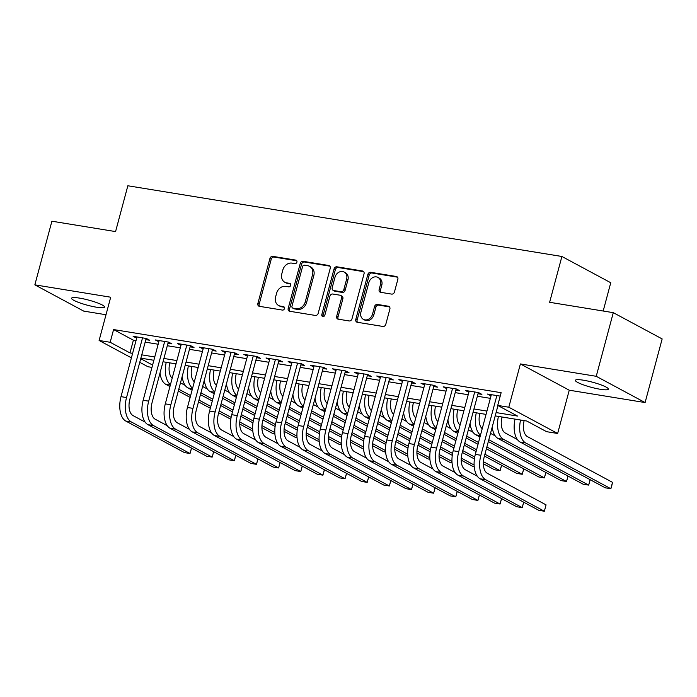 <?xml version="1.0" encoding="UTF-8"?>
<svg xmlns="http://www.w3.org/2000/svg" width="697" height="697" viewBox="0 0 697 697"><rect width="100%" height="100%" fill="white"/><g stroke="black" fill="none" stroke-linecap="round" stroke-linejoin="round"><path stroke-width="1.05" d="M296.913 262.116A1.83 1.516 -61.7 0 0 295.859 260.12L272.762 256.357A2.614 2.169 -61.7 0 0 269.922 258.5L257.873 303.474A2.614 2.169 -61.7 0 0 258.805 306.131A2.614 2.169 -61.7 0 0 259.371 306.323L282.468 310.087A1.83 1.516 -61.7 0 0 283.409 306.593L280.421 306.105A8.381 6.926 -61.7 0 1 278.591 305.486A8.381 6.926 -61.7 0 1 275.603 296.974L276.604 293.228A8.381 6.926 -61.7 0 1 285.709 286.362L288.697 286.85A1.83 1.516 -61.7 0 0 289.63 283.357L286.641 282.869A8.381 6.926 -61.7 0 1 284.82 282.25A8.381 6.926 -61.7 0 1 281.832 273.738L282.834 269.992A8.381 6.926 -61.7 0 1 291.93 263.126L294.918 263.614A1.83 1.516 -61.7 0 0 296.913 262.116M583.433 380.205A17.068 2.631 -165 0 0 575.391 380.327A17.068 2.631 -165 0 0 583.441 384.875A17.068 2.631 -165 0 0 600.335 389.283A17.068 2.631 -165 0 0 608.368 389.161A17.068 2.631 -165 0 0 600.326 384.613A17.068 2.631 -165 0 0 583.433 380.205M79.615 298.124A17.068 2.631 -165 0 0 71.582 298.255A17.068 2.631 -165 0 0 79.624 302.803A17.068 2.631 -165 0 0 96.517 307.211A17.068 2.631 -165 0 0 104.559 307.089A17.068 2.631 -165 0 0 96.508 302.542A17.068 2.631 -165 0 0 79.615 298.124M391.618 294.099A2.614 2.169 -61.7 0 0 394.467 291.956L397.848 279.34A2.614 2.169 -61.7 0 0 396.907 276.683A2.614 2.169 -61.7 0 0 396.34 276.491L370.691 272.309A2.614 2.169 -61.7 0 0 367.85 274.452L355.792 319.426A2.614 2.169 -61.7 0 0 356.733 322.084A2.614 2.169 -61.7 0 0 357.3 322.275L382.949 326.457A2.614 2.169 -61.7 0 0 385.798 324.314L389.876 309.076A2.614 2.169 -61.7 0 0 388.943 306.41A2.614 2.169 -61.7 0 0 388.377 306.218L377.399 304.432A2.614 2.169 -61.7 0 0 374.55 306.575L372.529 314.138A7.005 5.794 -61.7 0 1 363.398 319.357A7.005 5.794 -61.7 0 1 360.898 312.239L368.835 282.633A7.005 5.794 -61.7 0 1 377.966 277.415A7.005 5.794 -61.7 0 1 380.457 284.524L379.142 289.464A2.614 2.169 -61.7 0 0 380.074 292.121A2.614 2.169 -61.7 0 0 380.64 292.313L391.618 294.099M613.29 312.665L662.15 338.925L645.1 402.561L596.24 376.302L613.29 312.665L549.628 302.298L561.904 256.479L127.847 185.768L115.571 231.587L51.9 221.21L34.85 284.846L110.701 297.21L99.105 340.476L110.178 342.279L113.585 329.559L501.134 392.69L497.728 405.419L508.801 407.222L557.652 433.482L546.579 431.678L526.775 421.032L495.201 415.891M596.24 376.302L520.398 363.947L508.801 407.222M330.239 268.328A2.614 2.169 -61.7 0 0 329.306 265.67A2.614 2.169 -61.7 0 0 328.74 265.479L303.09 261.297A2.614 2.169 -61.7 0 0 300.241 263.44L288.192 308.414A2.614 2.169 -61.7 0 0 289.124 311.071A2.614 2.169 -61.7 0 0 289.699 311.263L315.349 315.445A2.614 2.169 -61.7 0 0 318.189 313.302L330.239 268.328M336.886 266.803L362.536 270.985A2.614 2.169 -61.7 0 1 363.111 271.177A2.614 2.169 -61.7 0 1 364.043 273.834L351.994 318.808A2.614 2.169 -61.7 0 1 349.145 320.951L338.176 319.165A2.614 2.169 -61.7 0 1 337.601 318.973A2.614 2.169 -61.7 0 1 336.668 316.307L341.556 298.072A2.614 2.169 -61.7 0 0 340.624 295.415A2.614 2.169 -61.7 0 0 340.049 295.214L332.765 294.029A2.614 2.169 -61.7 0 0 329.925 296.173L324.837 315.166A1.83 1.516 -61.7 0 1 321.796 314.669L334.046 268.946A2.614 2.169 -61.7 0 1 336.886 266.803L338.211 267.509L363.686 271.664M34.85 284.846L83.71 311.106L105.996 314.739M145.839 339.631L149.716 340.267L146.414 338.489L133.127 336.32L136.682 338.141M167.986 343.238L171.863 343.874L168.561 342.096L155.274 339.936L158.829 341.748M190.133 346.845L194.01 347.481L190.708 345.703L177.421 343.543L180.976 345.355M212.28 350.452L216.148 351.088L212.846 349.31L199.56 347.15L203.123 348.962M234.419 354.059L238.296 354.695L234.994 352.917L221.707 350.757L225.27 352.569M256.566 357.674L260.443 358.302L257.141 356.524L243.854 354.364L247.409 356.176M278.713 361.281L282.59 361.909L279.288 360.131L266.001 357.97L269.556 359.783M300.86 364.888L304.737 365.516L301.435 363.747L288.149 361.577L291.703 363.398M323.007 368.495L326.876 369.122L323.582 367.354L310.287 365.184L313.85 367.005M345.146 372.102L349.023 372.729L345.721 370.961L332.434 368.791L335.998 370.612M367.293 375.709L371.17 376.336L367.868 374.568L354.581 372.398L358.145 374.219M389.44 379.316L393.317 379.952L390.015 378.175L376.728 376.005L380.283 377.826M411.587 382.923L415.464 383.559L412.162 381.782L398.876 379.621L402.43 381.433M433.734 386.53L437.611 387.166L434.309 385.389L421.023 383.228L424.578 385.04M455.882 390.137L459.75 390.773L456.457 388.996L443.161 386.835L446.725 388.647M478.02 393.744L481.897 394.38L478.595 392.603L465.308 390.442L468.872 392.254M113.585 329.559L133.397 340.197L136.02 340.624M145.176 342.122L158.167 344.24M167.315 345.729L180.305 347.847M189.462 349.336L202.452 351.454M211.609 352.943L224.6 355.061M233.756 356.55L246.747 358.667M255.904 360.157L268.894 362.274M278.042 363.764L291.041 365.881M300.189 367.371L313.18 369.488M322.336 370.978L335.327 373.095M344.484 374.585L357.474 376.702M366.631 378.201L379.621 380.309M388.778 381.808L401.768 383.925M410.916 385.415L423.907 387.532M433.064 389.022L446.054 391.139M455.211 392.629L468.201 394.746M477.358 396.236L490.348 398.353M500.219 396.123L487.456 394.049L491.01 395.861M603.184 311.019L610.755 282.738L561.904 256.479M520.398 363.947L569.249 390.207L645.1 402.561M569.249 390.207L557.652 433.482M151.955 367.389L147.964 366.735L139.757 362.327M496.09 412.572L517.531 416.065L497.728 405.419M110.178 342.279L129.982 352.926L132.604 353.353M141.761 354.843L154.751 356.96M163.908 358.458L176.899 360.567M186.055 362.065L199.046 364.183M208.203 365.672L221.193 367.789M230.341 369.279L243.331 371.396M252.488 372.886L265.479 375.003M274.635 376.493L287.626 378.61M296.783 380.1L309.773 382.217M318.93 383.707L331.92 385.824M341.077 387.314L354.067 389.431M363.215 390.921L376.206 393.038M385.363 394.528L398.353 396.645M407.51 398.144L420.5 400.252M429.657 401.751L442.647 403.868M451.804 405.358L464.794 407.475M473.943 408.965L486.942 411.082M131.402 357.84L99.105 340.476M140.733 358.702L152.582 365.071M486.044 414.393L473.054 412.284M463.906 410.786L450.915 408.669M441.759 407.179L428.768 405.062M419.611 403.572L406.621 401.455M397.464 399.965L384.474 397.848M375.317 396.358L362.327 394.241M353.179 392.751L340.188 390.634M331.031 389.144L318.041 387.027M308.884 385.537L295.894 383.42M286.737 381.93L273.747 379.813M264.59 378.323L251.6 376.206M242.443 374.707L229.452 372.599M220.304 371.1L207.314 368.983M198.157 367.493L185.167 365.376M176.01 363.886L163.02 361.769M153.863 360.279L140.872 358.162M133.397 340.197L129.982 352.926M136.429 338.097L136.743 336.912M158.576 341.704L158.89 340.519M180.715 345.311L181.037 344.126M202.862 348.918L203.184 347.733M225.009 352.525L225.331 351.34M247.156 356.141L247.47 354.956M269.303 359.748L269.617 358.563M291.451 363.355L291.764 362.17M313.589 366.962L313.911 365.777M335.736 370.569L336.059 369.384M357.883 374.176L358.197 372.991M380.031 377.783L380.344 376.598M402.178 381.39L402.491 380.205M424.316 384.997L424.639 383.812M446.463 388.604L446.786 387.419M468.611 392.211L468.933 391.026M490.758 395.826L491.071 394.641M284.82 282.25L286.145 282.965A8.381 6.926 -61.7 0 0 287.966 283.574L286.641 282.869M290.544 284.001L287.966 283.574M278.591 305.486L279.915 306.201A8.381 6.926 -61.7 0 0 281.736 306.811L280.421 306.105M284.324 307.238L281.736 306.811M296.774 260.765L274.087 257.062A2.614 2.169 -61.7 0 0 271.238 259.206L259.188 304.18A2.614 2.169 -61.7 0 0 259.545 306.358M329.881 266.158L304.406 262.002A2.614 2.169 -61.7 0 0 301.566 264.146L289.516 309.12A2.614 2.169 -61.7 0 0 289.874 311.298M304.537 265.182A1.83 1.516 -61.7 0 0 302.55 266.681L291.973 306.157A1.83 1.516 -61.7 0 0 293.028 308.161L296.181 308.675A8.381 6.926 -61.7 0 0 305.277 301.81L312.509 274.827A8.381 6.926 -61.7 0 0 309.52 266.315A8.381 6.926 -61.7 0 0 307.691 265.696L304.537 265.182M292.627 308.022L293.951 308.736A1.83 1.516 -61.7 0 0 294.343 308.867L293.028 308.161M309.52 266.315L310.836 267.021A8.381 6.926 -61.7 0 1 313.824 275.533L306.593 302.515A8.381 6.926 -61.7 0 1 297.497 309.381L294.343 308.867M340.624 295.415L341.939 296.12A2.614 2.169 -61.7 0 1 342.872 298.778L337.984 317.022A2.614 2.169 -61.7 0 0 338.341 319.191M338.211 267.509A2.614 2.169 -61.7 0 0 335.362 269.661L323.112 315.375A1.83 1.516 -61.7 0 0 323.225 316.673M346.627 279.148A7.005 5.794 -61.7 0 0 344.126 272.03A7.005 5.794 -61.7 0 0 334.996 277.249L332.199 287.678A2.614 2.169 -61.7 0 0 333.14 290.344A2.614 2.169 -61.7 0 0 333.706 290.536L340.99 291.721A2.614 2.169 -61.7 0 0 343.83 289.577L346.627 279.148L347.942 279.854A7.005 5.794 -61.7 0 0 345.451 272.736L344.126 272.03M333.14 290.344L334.455 291.05A2.614 2.169 -61.7 0 0 335.022 291.241L333.706 290.536M347.942 279.854L345.154 290.283A2.614 2.169 -61.7 0 1 342.305 292.426L335.022 291.241M377.966 277.415L379.281 278.12A7.005 5.794 -61.7 0 1 381.782 285.239L380.457 290.17A2.614 2.169 -61.7 0 0 380.815 292.339M363.398 319.357L364.714 320.062A7.005 5.794 -61.7 0 0 373.845 314.844L372.529 314.138M389.518 306.898L378.715 305.138A2.614 2.169 -61.7 0 0 375.875 307.29L373.845 314.844M397.49 277.171L372.006 273.015A2.614 2.169 -61.7 0 0 369.166 275.167L357.117 320.132A2.614 2.169 -61.7 0 0 357.474 322.31M169.824 362.884A13.339 7.205 99.3 0 0 172.168 378.236M180.479 382.853L185.193 385.389M252.75 430.38L250.946 430.084L239.751 424.064M230.82 419.263L218.692 412.755M210.346 408.259L198.497 401.89M190.142 397.403L178.293 391.034M169.937 386.547L165.842 384.343A20.004 10.812 -80.7 0 1 160.022 372.947M252.662 428.934L239.803 422.016M231.125 417.355L219.18 410.942M210.834 406.447L198.976 400.078M190.63 395.591L178.772 389.222M170.451 384.639A20.004 10.812 -80.7 0 1 166.234 362.292M125.8 421.058L131.332 421.964L190.028 453.512L184.487 452.606L125.8 421.058A20.004 10.812 -80.7 0 1 121.008 396.645L137.004 336.956M131.332 421.964A20.004 10.812 -80.7 0 1 126.54 397.551L142.536 337.853M146.152 338.446L129.842 399.32A13.339 7.205 99.3 0 0 133.04 415.595L145.142 422.103M191.562 448.11L190.028 453.512L191.483 448.066M191.971 366.491A13.339 7.205 99.3 0 0 194.315 381.843M202.627 386.469L207.34 388.996M274.897 433.987L273.093 433.691L261.898 427.67M252.967 422.87L240.84 416.362M232.493 411.866L220.635 405.497M212.289 401.01L200.44 394.641M192.084 390.154L187.99 387.95A20.004 10.812 -80.7 0 1 182.17 376.563M274.81 432.541L261.941 425.623M253.272 420.971L241.328 414.549M232.972 410.054L221.123 403.685M212.777 399.198L200.919 392.829M192.59 388.246A20.004 10.812 -80.7 0 1 188.382 365.908M214.118 370.098A13.339 7.205 99.3 0 0 216.453 385.45M224.774 390.076L229.487 392.603M297.044 437.594L295.24 437.298L284.045 431.286M275.106 426.486L262.987 419.969M254.632 415.482L242.783 409.104M234.436 404.617L222.578 398.248M214.232 393.761L210.137 391.557A20.004 10.812 -80.7 0 1 204.317 380.17M296.957 436.148L284.088 429.239M275.42 424.578L263.475 418.156M255.119 413.661L243.27 407.292M234.915 402.805L223.066 396.436M214.737 391.862A20.004 10.812 -80.7 0 1 210.529 369.515M236.257 373.705A13.339 7.205 99.3 0 0 238.601 389.057M246.921 393.683L251.626 396.21M319.191 441.201L317.388 440.913L306.183 434.893M297.253 430.093L285.134 423.576M276.779 419.089L264.93 412.72M256.574 408.224L244.725 401.855M236.379 397.368L232.284 395.164A20.004 10.812 -80.7 0 1 226.464 383.777M319.104 439.755L306.236 432.846M297.567 428.185L285.622 421.763M277.267 417.276L265.418 410.899M257.062 406.412L245.213 400.043M236.884 395.469A20.004 10.812 -80.7 0 1 232.667 373.122M258.404 377.312A13.339 7.205 99.3 0 0 260.748 392.664M269.068 397.29L273.773 399.825M341.338 444.808L339.535 444.52L328.331 438.5M319.4 433.7L307.281 427.183M298.926 422.696L287.077 416.327M278.722 411.831L266.873 405.462M258.517 400.975L254.431 398.78A20.004 10.812 -80.7 0 1 248.602 387.384M341.242 443.362L328.383 436.453M319.705 431.791L307.76 425.37M299.414 420.883L287.565 414.515M279.209 410.019L267.36 403.65M259.031 399.076A20.004 10.812 -80.7 0 1 254.814 376.728M147.938 424.665L153.479 425.571L212.176 457.119L206.634 456.213L147.938 424.665A20.004 10.812 -80.7 0 1 143.155 400.252L159.151 340.563M153.479 425.571A20.004 10.812 -80.7 0 1 148.688 401.158L164.684 341.469M168.299 342.053L151.99 402.927A13.339 7.205 99.3 0 0 155.178 419.202L167.289 425.71M213.709 451.717L212.176 457.119L213.63 451.673M170.085 428.272L175.627 429.178L234.314 460.726L228.782 459.82L170.085 428.272A20.004 10.812 -80.7 0 1 165.302 403.859L181.29 344.17M175.627 429.178A20.004 10.812 -80.7 0 1 170.835 404.765L186.831 345.076M190.447 345.66L174.137 406.534A13.339 7.205 99.3 0 0 177.326 422.809L189.436 429.317M235.847 455.324L234.314 460.726L235.778 455.289M192.233 431.879L197.765 432.785L256.461 464.333L250.929 463.427L192.233 431.879A20.004 10.812 -80.7 0 1 187.441 407.466L203.437 347.777M197.765 432.785A20.004 10.812 -80.7 0 1 192.982 408.372L208.978 348.683M212.594 349.267L196.284 410.141A13.339 7.205 99.3 0 0 199.473 426.425L211.583 432.924M257.995 458.931L256.461 464.333L257.916 458.896M214.38 435.494L219.912 436.392L278.608 467.94L273.076 467.034L214.38 435.494A20.004 10.812 -80.7 0 1 209.588 411.073L225.584 351.384M219.912 436.392A20.004 10.812 -80.7 0 1 215.129 411.979L231.116 352.29M234.741 352.874L218.431 413.757A13.339 7.205 99.3 0 0 221.62 430.032L233.722 436.531M280.142 462.538L278.608 467.94L280.063 462.503M280.551 380.919A13.339 7.205 99.3 0 0 282.895 396.271M291.207 400.897L295.92 403.432M363.477 448.415L361.673 448.127L350.478 442.107M341.547 437.307L329.428 430.79M321.073 426.303L309.224 419.934M300.869 415.438L289.02 409.069M280.664 404.582L276.57 402.387A20.004 10.812 -80.7 0 1 270.75 390.991M363.39 446.969L350.53 440.06M341.852 435.398L329.908 428.977M321.561 424.49L309.703 418.122M301.357 413.626L289.508 407.257M281.179 402.683A20.004 10.812 -80.7 0 1 276.962 380.335M236.527 439.101L242.059 439.999L300.755 471.547L295.214 470.641L236.527 439.101A20.004 10.812 -80.7 0 1 231.735 414.68L247.731 354.991M242.059 439.999A20.004 10.812 -80.7 0 1 237.276 415.586L253.264 355.897M256.888 356.489L240.57 417.364A13.339 7.205 99.3 0 0 243.767 433.639L255.869 440.147M302.289 466.154L300.755 471.547L302.21 466.11M302.698 384.526A13.339 7.205 99.3 0 0 305.042 399.878M313.354 404.504L318.067 407.039M385.624 452.031L383.82 451.734L372.625 445.714M363.695 440.913L351.567 434.397M343.22 429.91L331.371 423.541M323.016 419.054L311.167 412.676M302.812 408.189L298.717 405.994A20.004 10.812 -80.7 0 1 292.897 394.598M385.537 450.584L372.668 443.667M364 439.005L352.055 432.584M343.699 428.097L331.85 421.729M323.504 417.233L311.646 410.864M303.326 406.29A20.004 10.812 -80.7 0 1 299.109 383.942M258.665 442.708L264.207 443.606L322.903 475.154L317.362 474.256L258.665 442.708A20.004 10.812 -80.7 0 1 253.882 418.296L269.878 358.598M264.207 443.606A20.004 10.812 -80.7 0 1 259.415 419.193L275.411 359.504M279.027 360.096L262.717 420.971A13.339 7.205 99.3 0 0 265.914 437.246L278.016 443.754M324.436 469.761L322.903 475.154L324.358 469.717M324.846 388.133A13.339 7.205 99.3 0 0 327.189 403.485M335.501 408.111L340.214 410.646M407.771 455.638L405.968 455.341L394.772 449.321M385.842 444.52L373.714 438.004M365.367 433.517L353.51 427.148M345.163 422.661L333.314 416.292M324.959 411.796L320.864 409.601A20.004 10.812 -80.7 0 1 315.044 398.205M407.684 454.191L394.816 447.274M386.147 442.612L374.202 436.191M365.847 431.704L353.998 425.336M345.642 420.849L333.793 414.471M325.464 409.897A20.004 10.812 -80.7 0 1 321.256 387.549M280.813 446.315L286.354 447.213L345.041 478.761L339.509 477.863L280.813 446.315A20.004 10.812 -80.7 0 1 276.029 421.903L292.017 362.213M286.354 447.213A20.004 10.812 -80.7 0 1 281.562 422.8L297.558 363.111M301.174 363.703L284.864 424.578A13.339 7.205 99.3 0 0 288.053 440.852L300.163 447.361M346.575 473.368L345.041 478.761L346.505 473.324M346.993 391.74A13.339 7.205 99.3 0 0 349.328 407.1M357.648 411.718L362.362 414.253M429.918 459.245L428.115 458.948L416.911 452.928M407.98 448.127L395.861 441.61M387.506 437.124L375.657 430.755M367.31 426.268L355.453 419.899M347.106 415.403L343.011 413.208A20.004 10.812 -80.7 0 1 337.191 401.812M429.831 457.798L416.963 450.881M408.294 446.219L396.349 439.798M387.994 435.311L376.145 428.943M367.789 424.456L355.94 418.087M347.611 413.504A20.004 10.812 -80.7 0 1 343.403 391.156M302.96 449.922L308.501 450.82L367.188 482.368L361.656 481.47L302.96 449.922A20.004 10.812 -80.7 0 1 298.177 425.51L314.164 365.82M308.501 450.82A20.004 10.812 -80.7 0 1 303.709 426.407L319.705 366.718M323.321 367.31L307.011 428.185A13.339 7.205 99.3 0 0 310.2 444.459L322.31 450.968M368.722 476.975L367.188 482.368L368.652 476.931M369.131 395.347A13.339 7.205 99.3 0 0 371.475 410.707M379.795 415.325L384.5 417.86M452.065 462.852L450.262 462.555L439.058 456.535M430.127 451.734L418.008 445.217M409.653 440.731L397.804 434.362M389.449 429.875L377.6 423.506M369.253 419.01L365.158 416.815A20.004 10.812 -80.7 0 1 359.338 405.419M451.97 461.405L439.11 454.488M430.441 449.826L418.496 443.405M410.141 438.918L398.292 432.549M389.937 428.063L378.088 421.694M369.758 417.111A20.004 10.812 -80.7 0 1 365.542 394.763M325.107 453.529L330.639 454.427L389.335 485.975L383.803 485.077L325.107 453.529A20.004 10.812 -80.7 0 1 320.315 429.117L336.311 369.427M330.639 454.427A20.004 10.812 -80.7 0 1 325.856 430.014L341.852 370.325M345.468 370.917L329.158 431.791A13.339 7.205 99.3 0 0 332.347 448.066L344.457 454.575M390.869 480.582L389.335 485.975L390.79 480.538M391.278 398.954A13.339 7.205 99.3 0 0 393.622 414.314M401.934 418.932L406.647 421.467M474.213 466.459L472.409 466.162L461.205 460.142M452.275 455.341L440.155 448.824M431.8 444.337L419.951 437.969M411.596 433.482L399.747 427.113M391.392 422.626L387.305 420.422A20.004 10.812 -80.7 0 1 381.477 409.026M474.117 465.012L461.257 458.095M452.58 453.433L440.635 447.012M432.288 442.525L420.439 436.156M412.084 431.67L400.235 425.301M391.906 420.718A20.004 10.812 -80.7 0 1 387.689 398.37M347.254 457.136L352.787 458.042L411.483 489.582L405.95 488.684L347.254 457.136A20.004 10.812 -80.7 0 1 342.462 432.724L358.458 373.034M352.787 458.042A20.004 10.812 -80.7 0 1 348.003 433.621L363.991 373.932M367.615 374.524L351.305 435.398A13.339 7.205 99.3 0 0 354.494 451.673L366.596 458.182M413.016 484.188L411.483 489.582L412.938 484.145M413.426 402.57A13.339 7.205 99.3 0 0 415.769 417.921M424.081 422.539L428.794 425.074M501.622 465.274L500.089 470.675L483.404 461.702M501.544 465.239L500.089 470.675L494.548 469.769L483.352 463.749M474.422 458.948L462.294 452.44M453.947 447.944L442.098 441.576M433.743 437.089L421.894 430.72M413.539 426.233L409.444 424.029A20.004 10.812 -80.7 0 1 403.624 412.633M474.727 457.04L462.782 450.619M454.435 446.132L442.578 439.763M434.231 435.276L422.382 428.908M414.053 424.325A20.004 10.812 -80.7 0 1 409.836 401.977M369.401 460.743L374.934 461.649L433.63 493.197L428.089 492.291L369.401 460.743A20.004 10.812 -80.7 0 1 364.609 436.331L380.606 376.641M374.934 461.649A20.004 10.812 -80.7 0 1 370.142 437.237L386.138 377.539M389.762 378.131L373.444 439.005A13.339 7.205 99.3 0 0 376.641 455.28L388.743 461.789M435.163 487.795L433.63 493.197L435.085 487.752M435.573 406.177A13.339 7.205 99.3 0 0 437.916 421.528M446.228 426.155L450.942 428.681M523.769 468.881L522.236 474.282L484.929 454.235M523.691 468.846L522.236 474.282L516.695 473.376L484.441 456.047M476.095 451.551L464.237 445.183M455.89 440.696L444.041 434.327M435.686 429.84L431.591 427.636A20.004 10.812 -80.7 0 1 425.771 416.24M476.574 449.739L464.725 443.37M456.378 438.883L444.52 432.515M436.2 427.932A20.004 10.812 -80.7 0 1 431.983 405.584M391.54 464.35L397.081 465.256L455.777 496.804L450.236 495.898L391.54 464.35A20.004 10.812 -80.7 0 1 386.757 439.938L402.753 380.248M397.081 465.256A20.004 10.812 -80.7 0 1 392.289 440.844L408.285 381.146M411.901 381.738L395.591 442.612A13.339 7.205 99.3 0 0 398.789 458.887L410.89 465.396M457.31 491.402L455.777 496.804L457.232 491.359M457.72 409.784A13.339 7.205 99.3 0 0 460.055 425.135M468.375 429.761L473.089 432.288M545.908 472.488L544.374 477.889L486.872 446.977M545.838 472.453L544.374 477.889L538.842 476.983L486.384 448.79M478.037 444.303L466.18 437.934M457.833 433.447L453.738 431.243A20.004 10.812 -80.7 0 1 447.918 419.855M478.517 442.49L466.668 436.122M458.338 431.548A20.004 10.812 -80.7 0 1 454.13 409.2M413.687 467.957L419.228 468.863L477.915 500.411L472.383 499.505L413.687 467.957A20.004 10.812 -80.7 0 1 408.904 443.545L424.891 383.855M419.228 468.863A20.004 10.812 -80.7 0 1 414.436 444.451L430.432 384.761M434.048 385.345L417.738 446.219A13.339 7.205 99.3 0 0 420.927 462.494L433.037 469.003M479.449 495.009L477.915 500.411L479.379 494.975M479.858 413.391A13.339 7.205 99.3 0 0 482.202 428.742M490.522 433.368L495.236 435.895M568.055 476.103L566.522 481.496L488.815 439.729M567.985 476.06L566.522 481.496L560.989 480.59L488.327 441.541M479.98 437.054L475.885 434.85A20.004 10.812 -80.7 0 1 470.066 423.462M480.486 435.155A20.004 10.812 -80.7 0 1 476.278 412.807M435.834 471.564L441.375 472.47L500.063 504.018L494.53 503.112L435.834 471.564A20.004 10.812 -80.7 0 1 431.042 447.152L447.038 387.462M441.375 472.47A20.004 10.812 -80.7 0 1 436.583 448.058L452.58 388.368M456.195 388.952L439.885 449.826A13.339 7.205 99.3 0 0 443.074 466.11L455.185 472.61M501.596 498.616L500.063 504.018L501.526 498.582M502.006 416.998A13.339 7.205 99.3 0 0 505.273 433.003L517.374 439.502M590.202 479.71L588.669 485.103L503.565 439.363A20.004 10.812 -80.7 0 1 498.416 416.414M590.124 479.667L588.669 485.103L583.136 484.206L498.033 438.465A20.004 10.812 -80.7 0 1 492.204 427.069M457.981 475.171L463.514 476.077L522.21 507.625L516.677 506.719L457.981 475.171A20.004 10.812 -80.7 0 1 453.189 450.759L469.186 391.069M463.514 476.077A20.004 10.812 -80.7 0 1 458.731 451.665L474.727 391.975M478.342 392.559L462.033 453.442A13.339 7.205 99.3 0 0 465.221 469.717L477.332 476.217M523.743 502.223L522.21 507.625L523.665 502.188M524.153 420.605A13.339 7.205 99.3 0 0 527.42 436.61L612.524 482.35L611.382 487.456L610.816 488.71L525.712 442.97A20.004 10.812 -80.7 0 1 520.563 420.021M612.524 482.35L610.816 488.71L605.275 487.813L520.18 442.072A20.004 10.812 -80.7 0 1 515.031 419.115M480.128 478.787L485.661 479.684L544.357 511.232L538.816 510.326L480.128 478.787A20.004 10.812 -80.7 0 1 475.337 454.366L491.333 394.676M485.661 479.684A20.004 10.812 -80.7 0 1 480.878 455.272L496.865 395.582M497.972 405.549L484.171 457.049A13.339 7.205 99.3 0 0 487.369 473.324L546.065 504.872L544.357 511.232L546.065 504.872M296.591 260.512L295.859 260.12M284.141 306.985L283.409 306.593M290.361 283.749L289.63 283.357M259.188 304.18L257.873 303.474M271.238 259.206L269.922 258.5M274.087 257.062L272.762 256.357M289.516 309.12L288.192 308.414M301.566 264.146L300.241 263.44M304.406 262.002L303.09 261.297M329.786 266.036L328.74 265.479M297.497 309.381L296.181 308.675M306.593 302.515L305.277 301.81M313.824 275.533L312.509 274.827M363.581 271.542L362.536 270.985M337.984 317.022L336.668 316.307M342.872 298.778L341.556 298.072M323.112 315.375L321.796 314.669M335.362 269.661L334.046 268.946M342.305 292.426L340.99 291.721M345.154 290.283L343.83 289.577M380.457 290.17L379.142 289.464M381.782 285.239L380.457 284.524M375.875 307.29L374.55 306.575M378.715 305.138L377.399 304.432M389.423 306.785L388.377 306.218M357.117 320.132L355.792 319.426M369.166 275.167L367.85 274.452M372.006 273.015L370.691 272.309M397.386 277.049L396.34 276.491M165.842 384.343L170.329 385.075M121.008 396.645L126.54 397.551M187.99 387.95L192.477 388.682M210.137 391.557L214.624 392.289M232.284 395.164L236.771 395.896M254.431 398.78L258.918 399.503M143.155 400.252L148.688 401.158M165.302 403.859L170.835 404.765M187.441 407.466L192.982 408.372M209.588 411.073L215.129 411.979M276.57 402.387L281.057 403.119M231.735 414.68L237.276 415.586M298.717 405.994L303.204 406.726M253.882 418.296L259.415 419.193M320.864 409.601L325.351 410.333M276.029 421.903L281.562 422.8M343.011 413.208L347.498 413.94M298.177 425.51L303.709 426.407M365.158 416.815L369.645 417.547M320.315 429.117L325.856 430.014M387.305 420.422L391.792 421.154M342.462 432.724L348.003 433.621M409.444 424.029L413.931 424.761M364.609 436.331L370.142 437.237M431.591 427.636L436.078 428.367M386.757 439.938L392.289 440.844M453.738 431.243L458.225 431.974M408.904 443.545L414.436 444.451M475.885 434.85L480.372 435.581M431.042 447.152L436.583 448.058M498.033 438.465L503.565 439.363M453.189 450.759L458.731 451.665M520.18 442.072L525.712 442.97M475.337 454.366L480.878 455.272"/></g></svg>
